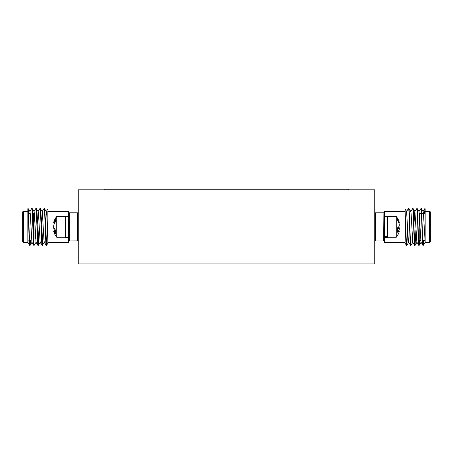 <?xml version="1.0" encoding="UTF-8"?>
<svg xmlns="http://www.w3.org/2000/svg" width="453" height="453" viewBox="0 0 453 453"><rect width="100%" height="100%" fill="white"/><g stroke="black" fill="none" stroke-linecap="round" stroke-linejoin="round"><path stroke-width="0.68" d="M78.244 189.807L78.244 263.935L374.756 263.935L374.756 189.807L78.244 189.807M419.229 239.399A0.294 0.294 0 0 0 418.934 239.099L418.578 239.099M419.229 213.748L419.229 239.994A0.294 0.294 0 0 0 419.529 240.288L420.707 240.288M419.331 213.533A0.294 0.294 0 0 1 419.529 213.454L421.386 213.454M422.757 240.288L424.823 240.288M421.686 213.454L425.163 213.454M429.608 242.287L429.608 211.455A0.742 0.742 0 0 1 430.35 212.191L430.35 241.545A0.742 0.742 0 0 1 429.608 242.287L425.163 242.332L425.163 208.776L424.818 213.454M429.608 211.455L425.163 211.455L425.163 229.563M407.706 229.835L406.817 245.367L406.437 245.367L405.146 243.204M408.538 208.34L406.579 211.494L408.346 240.226L408.64 242.247L410.599 245.401C409.914 246.562 409.229 207.18 408.538 208.34L408.838 208.34C409.523 207.18 410.208 246.562 410.894 245.401L410.599 245.401M407.411 229.835L406.63 244.965M423.742 240.288L423.249 245.401L420.996 242.247L419.031 211.494L417.071 208.34L414.818 211.494L413.957 223.907M425.01 208.34L424.518 213.454M423.447 240.288L423.102 244.965M419.625 240.288L419.133 245.401L416.873 242.247L414.914 211.494L412.955 208.34L410.695 211.494M423.249 245.401C422.564 246.562 421.879 207.18 421.194 208.34L418.934 211.494M419.331 240.215L418.985 244.965M415.945 229.835L415.056 245.367L414.676 245.367L412.757 242.247L411.092 213.516L410.797 211.494L408.838 208.34M412.859 242.247L410.894 245.401M423.289 245.367L425.163 242.332L423.447 213.516L423.153 211.494L421.194 208.34M422.955 245.401C422.264 246.562 421.584 207.18 420.894 208.34M419.133 245.401C418.442 246.562 417.762 207.18 417.071 208.34M418.838 245.401C418.147 246.562 417.462 207.18 416.777 208.34M415.016 245.401C414.325 246.562 413.64 207.18 412.955 208.34M414.716 245.401C414.031 246.562 413.346 207.18 412.66 208.34M405.146 234.569L405.146 242.287L384.393 242.287L384.393 240.215L383.651 240.956L375.497 240.956L374.756 240.215L375.497 240.956L375.497 212.785L383.651 212.785L384.393 213.527L384.337 240.498M405.146 211.455L405.146 209.003L405.146 212.247L405.146 211.455L384.393 211.455L384.393 213.527M417.751 217.349L417.751 214.937M406.777 245.401C406.228 246.319 405.707 222.078 405.146 212.247L405.146 236.619M374.756 213.527L375.497 212.785L374.756 213.527M383.651 240.956L383.901 212.831M406.483 245.401C406.035 246.013 405.588 230.039 405.146 218.516M34.439 214.637L34.066 214.637A0.294 0.294 0 0 1 33.771 214.343L33.771 239.399M35.249 231.755L35.249 238.805L35.249 231.755M33.771 239.994L33.771 213.748A0.294 0.294 0 0 0 33.471 213.454L32.599 213.454M30.238 213.454L28.482 213.454M27.837 211.455L23.392 211.455A0.742 0.742 0 0 0 22.65 212.191L22.65 241.545A0.742 0.742 0 0 0 23.392 242.287L27.837 242.332L27.837 208.776C28.46 212.112 29.117 246.613 29.751 245.401L30.085 245.367L30.538 240.288M41.342 223.907L42.203 211.494L44.162 208.34C44.853 207.18 45.532 246.562 46.223 245.401L46.563 245.367L46.863 242.921L47.452 229.835M37.225 223.907L38.086 211.494L40.045 208.34L42.305 211.494L43.969 240.226L44.264 242.247L46.223 245.401M44.162 208.34L46.421 211.494L46.716 213.516L47.854 236.619L47.854 211.455L68.607 211.455L68.607 240.215L69.349 240.956L77.752 240.911M44.462 208.34C45.147 207.18 45.832 246.562 46.517 245.401M27.837 242.332L29.751 245.401M27.837 208.776L28.029 208.374L29.949 211.494L30.243 213.516L31.908 242.247L33.867 245.401L36.127 242.247M27.99 208.34C28.675 207.18 29.36 246.562 30.045 245.401M29.949 211.494L31.806 208.34C32.497 207.18 33.182 246.562 33.867 245.401M31.806 208.34L34.066 211.494L34.36 213.516L36.025 242.247L37.944 245.367L38.324 245.367L39.213 229.835M32.106 208.34C32.792 207.18 33.477 246.562 34.162 245.401M34.066 211.494L35.929 208.34C36.614 207.18 37.299 246.562 37.984 245.401M35.929 208.34L38.182 211.494L38.477 213.516L40.141 242.247L42.106 245.401L44.36 242.247M36.223 208.34C36.914 207.18 37.593 246.562 38.284 245.401M40.045 208.34C40.73 207.18 41.416 246.562 42.106 245.401M40.34 208.34C41.03 207.18 41.716 246.562 42.401 245.401M38.137 244.965L38.918 229.835M42.254 244.965L43.035 229.835M78.244 240.215L77.503 240.956L77.503 212.785L78.244 213.527L77.503 212.785L69.349 212.785L69.349 240.956L68.607 240.215L68.607 242.287L47.854 242.287L47.854 212.247M45.464 223.907L46.319 211.494L47.854 209.003L47.854 209.654M47.854 236.619L47.854 243.267L47.854 236.619M69.349 212.785L68.607 213.527M46.37 244.965L47.152 229.835M27.888 242.247L28.177 240.288M65.345 216.347L65.345 237.395L68.607 237.395L68.607 216.347L65.345 216.347M384.393 236.409L387.655 236.409L387.655 216.347L384.393 216.347M384.393 237.395L387.655 237.395L387.655 237.038L384.393 237.038M398.623 220.385A16.433 16.433 0 0 0 396.267 216.494L396.267 237.247A16.433 16.433 0 0 0 398.623 233.357A16.393 15.091 -167.1 0 0 399.093 232.1A16.206 11.427 -172.9 0 0 399.342 230.985L399.093 230.962A16.393 6.234 -174.6 0 1 397.519 232.23L397.519 227.831A16.393 6.234 -5.4 0 0 399.093 226.307A16.206 11.404 -7 0 0 399.342 225.164A16.206 16.144 -89.4 0 0 399.093 223.567A16.393 15.091 -167.1 0 0 397.519 220.13L397.519 218.312A16.393 15.091 -12.9 0 1 398.623 220.385A16.393 15.091 -12.9 0 1 399.093 221.642A16.206 11.427 -7.1 0 1 399.342 222.757L398.833 222.802L399.342 222.757M398.623 226.868A16.393 6.234 -174.6 0 1 399.093 227.434A16.206 11.404 -173 0 1 399.342 228.578A16.206 16.144 -90.6 0 1 399.093 230.175A16.393 15.091 -12.9 0 1 398.833 230.939M387.655 236.409L387.655 237.038M398.108 227.361L399.093 227.434M397.519 228.516L399.342 228.578M397.519 230.203L399.093 230.175M398.357 221.676L399.093 221.642M397.519 230.826L399.093 230.962M65.345 216.494L56.733 216.494L56.733 237.247L65.345 237.247M54.949 222.576L53.658 222.451A16.206 8.058 5.8 0 1 53.743 222.129A16.206 8.058 5.8 0 1 53.907 221.676A16.393 12.944 8.2 0 1 55.481 218.856L55.481 221.76A16.393 12.944 171.8 0 0 53.907 224.745A16.206 15.589 161.4 0 0 53.658 226.29A16.206 13.986 9.9 0 0 53.907 227.689A16.393 9.955 6.3 0 0 55.481 230.028L55.481 233.805A16.393 9.955 173.7 0 1 53.907 231.681A16.206 4.19 174.8 0 1 53.658 231.29A16.206 8.058 174.2 0 0 53.743 231.613A16.433 16.433 0 0 0 56.733 237.247M54.949 231.166A16.393 12.944 8.2 0 1 53.907 228.997A16.206 15.589 18.6 0 1 53.658 227.446A16.206 13.986 170.1 0 1 53.743 226.868M55.481 231.557L53.907 231.681M55.481 231.115L53.658 231.29M55.464 221.777L53.907 221.676M54.683 229.025L53.907 228.997M348.81 189.807L348.81 189.065L104.19 189.065L104.19 189.807M418.045 225.118L418.045 214.637M419.529 216.551L419.529 213.454L419.529 216.551M34.066 239.099L34.066 214.637M23.392 211.455L23.392 242.287M33.471 213.454L33.471 236.007M423.051 211.494L424.971 208.374M405.146 209.003L406.681 211.494M406.817 245.367L408.736 242.247M415.056 245.367L416.975 242.247M419.172 245.367L421.092 242.247M47.854 243.267L46.563 245.367M32.004 242.247L30.085 245.367M40.243 242.247L38.324 245.367M396.267 216.494L387.655 216.494M396.267 237.247L387.655 237.247M56.733 216.494A16.433 16.433 0 0 0 53.743 222.129"/></g></svg>
